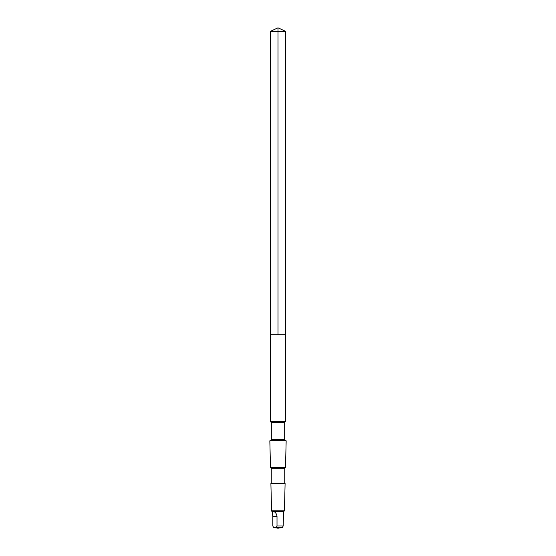 <?xml version="1.0" encoding="UTF-8"?>
<svg xmlns="http://www.w3.org/2000/svg" width="556" height="556" viewBox="0 0 556 556"><rect width="100%" height="100%" fill="white"/><g stroke="black" fill="none" stroke-linecap="round" stroke-linejoin="round"><path stroke-width="0.83" d="M276.707 334.712L285.673 334.712L285.673 31.379L270.327 31.379L270.327 334.712L285.673 334.712L285.673 421.441L270.327 421.441L270.327 334.712L276.707 334.712M283.803 512.02L283.803 511.464L272.482 511.464L272.197 512.02L271.578 510.853L270.897 483.498L285.103 483.498L284.741 483.136L271.258 483.136L271.258 468.249L270.501 467.485L269.834 440.797L286.166 440.797L285.207 440.241L270.793 440.241L271.328 439.316L271.328 422.636L270.327 421.441M272.197 511.464L272.801 516.475L272.801 525.99L273.663 527.574L278 528.2L282.337 527.574L276.151 527.574L277.013 525.99L277.013 516.475C276.617 513.654 275.38 511.986 273.295 511.464M284.741 483.136L284.741 468.249L285.499 467.485L270.501 467.485M284.741 468.249L271.258 468.249M283.803 511.464L284.422 510.853L271.578 510.853M283.518 511.464L283.199 525.99L282.337 527.574M273.663 527.574L276.151 527.574M278 334.712L278 27.8L270.327 31.379M285.207 440.241L284.672 439.316L284.672 422.636L285.207 421.712L270.793 421.712M284.672 422.636L271.328 422.636M284.672 439.316L271.328 439.316M283.199 525.99L277.013 525.99M277.013 516.475L272.801 516.475M278 27.8L285.673 31.379M285.207 421.712L285.673 421.441M270.793 440.241L269.834 440.797M285.499 467.485L286.166 440.797M271.258 483.136L270.897 483.498M284.422 510.853L285.103 483.498"/></g></svg>
